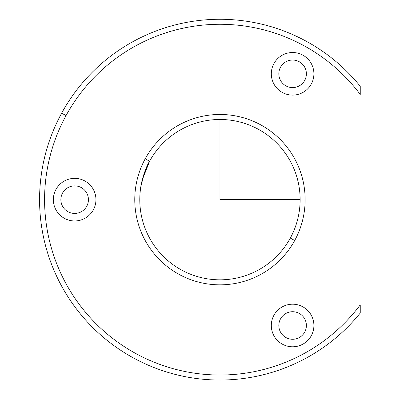<?xml version="1.0" encoding="UTF-8"?>
<svg xmlns="http://www.w3.org/2000/svg" width="400" height="400" viewBox="0 0 400 400"><rect width="100%" height="100%" fill="white"/><g stroke="black" fill="none" stroke-linecap="round" stroke-linejoin="round"><path stroke-width="0.6" d="M55.395 125.78L56.08 124.265M140.785 187.025C139.075 197.205 142.325 172.42 149.6 161.22A80.17 80.17 0 0 1 258.39 129.3A80.17 80.17 0 0 1 290.31 238.09L294.705 240.49A85.18 85.18 0 0 1 179.115 274.41A85.18 85.18 0 0 1 145.2 158.815L149.6 161.22A80.17 80.17 0 0 0 181.52 270.01A80.17 80.17 0 0 0 290.31 238.09A80.17 80.17 0 0 0 258.39 129.3A80.17 80.17 0 0 0 149.6 161.22L145.2 158.815A85.18 85.18 0 0 1 260.79 124.9A85.18 85.18 0 0 1 294.705 240.49A85.18 85.18 0 0 0 260.79 124.9A85.18 85.18 0 0 0 145.2 158.815A85.18 85.18 0 0 0 179.115 274.41A85.18 85.18 0 0 0 294.705 240.49L290.31 238.09A80.17 80.17 0 0 1 181.52 270.01A80.17 80.17 0 0 1 149.6 161.22L149.26 161.85M149.225 161.91L144.775 171.81M144.77 171.825L149.215 161.93M144.76 171.845L144.665 172.11M144.175 173.48L140.85 186.62L144.175 173.48M151.19 158.44L152.315 156.62M151.565 157.82L149.625 161.165M149.6 161.22L142.255 179.91M142.15 180.32L140.725 187.395M360.25 86.275A180.38 180.38 0 0 0 61.655 113.175A180.38 180.38 0 0 1 360.25 86.275L360.25 94.43A175.37 175.37 0 0 0 66.05 115.575L61.655 113.175L66.05 115.575A175.37 175.37 0 0 0 125.06 347.135A175.37 175.37 0 0 0 360.25 304.88L360.25 313.03A180.38 180.38 0 0 1 61.655 113.175A180.38 180.38 0 0 0 360.25 313.03L360.25 304.88A175.37 175.37 0 0 1 125.06 347.135A175.37 175.37 0 0 1 66.05 115.575A175.37 175.37 0 0 1 360.25 94.43L360.25 86.275M273.92 63.605A21.295 21.295 0 0 0 282.4 92.505A21.295 21.295 0 0 0 311.295 84.025A21.295 21.295 0 0 0 302.815 55.125A21.295 21.295 0 0 0 273.92 63.605A21.295 21.295 0 0 1 302.815 55.125A21.295 21.295 0 0 1 311.295 84.025A21.295 21.295 0 0 1 282.4 92.505A21.295 21.295 0 0 1 273.92 63.605M273.92 315.285A21.295 21.295 0 0 0 282.4 344.185A21.295 21.295 0 0 0 311.295 335.705A21.295 21.295 0 0 0 302.815 306.805A21.295 21.295 0 0 0 273.92 315.285A21.295 21.295 0 0 1 302.815 306.805A21.295 21.295 0 0 1 311.295 335.705A21.295 21.295 0 0 1 282.4 344.185A21.295 21.295 0 0 1 273.92 315.285M55.96 189.445A21.295 21.295 0 0 0 64.435 218.345A21.295 21.295 0 0 0 93.335 209.865A21.295 21.295 0 0 0 84.855 180.965A21.295 21.295 0 0 0 55.96 189.445A21.295 21.295 0 0 1 84.855 180.965A21.295 21.295 0 0 1 93.335 209.865A21.295 21.295 0 0 1 64.435 218.345A21.295 21.295 0 0 1 55.96 189.445M280.515 67.21A13.78 13.78 0 0 0 286 85.905A13.78 13.78 0 0 0 304.7 80.42A13.78 13.78 0 0 0 299.215 61.72A13.78 13.78 0 0 0 280.515 67.21A13.78 13.78 0 0 1 299.215 61.72A13.78 13.78 0 0 1 304.7 80.42A13.78 13.78 0 0 1 286 85.905A13.78 13.78 0 0 1 280.515 67.21M280.515 318.89A13.78 13.78 0 0 0 286 337.585A13.78 13.78 0 0 0 304.7 332.1A13.78 13.78 0 0 0 299.215 313.405A13.78 13.78 0 0 0 280.515 318.89A13.78 13.78 0 0 1 299.215 313.405A13.78 13.78 0 0 1 304.7 332.1A13.78 13.78 0 0 1 286 337.585A13.78 13.78 0 0 1 280.515 318.89M62.555 193.05A13.78 13.78 0 0 0 68.04 211.745A13.78 13.78 0 0 0 86.74 206.26A13.78 13.78 0 0 0 81.25 187.56A13.78 13.78 0 0 0 62.555 193.05A13.78 13.78 0 0 1 81.25 187.56A13.78 13.78 0 0 1 86.74 206.26A13.78 13.78 0 0 1 68.04 211.745A13.78 13.78 0 0 1 62.555 193.05M47.725 146.045L47.58 146.51M45.97 152.045L45.305 154.53M219.955 119.485L219.955 199.655L300.125 199.655"/></g></svg>

